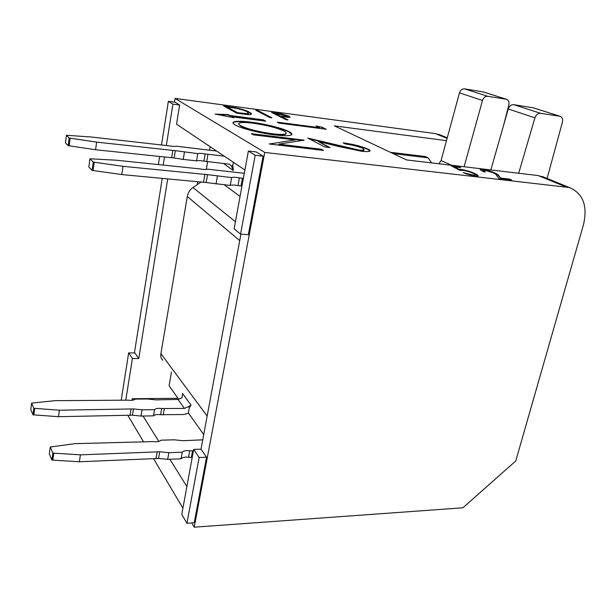 <?xml version="1.0" encoding="UTF-8"?>
<svg xmlns="http://www.w3.org/2000/svg" width="616" height="616" viewBox="0 0 616 616"><rect width="100%" height="100%" fill="white"/><g stroke="black" fill="none" stroke-linecap="round" stroke-linejoin="round"><path stroke-width="0.92" d="M503.742 124.786L508.862 104.766C509.378 101.933 508.577 100.108 506.46 99.284L487.68 96.281C485.262 96.212 483.529 97.605 482.482 100.47L459.467 92.854L441.095 160.56L438.877 163.771M263.301 119.843L229.868 115.485L228.305 114.607L215.1 114.076L233.826 117.718L232.232 116.824L265.812 121.183L263.301 119.843L229.806 115.846L228.243 114.961L217.456 114.538M269.785 117.541L255.794 110.264L257.881 110.549L271.918 117.818L269.785 117.541M484.422 170.193L482.929 170.255L485.431 171.956L483.799 171.764C481.304 170.709 480.095 169.893 480.172 169.308L482.213 169.215C487.241 170.155 491.283 171.333 494.348 172.75C497.089 173.997 498.629 175.044 498.975 175.891L500.6 178.055L509.309 179.056L511.757 180.111L498.998 178.648L496.488 175.267C496.327 174.567 495.125 173.681 492.9 172.634L484.422 170.193M253.338 134.835L251.32 133.672L304.127 140.148L278.817 144.152L321.221 149.203L323.562 150.443L269.184 143.998L295.18 139.947L253.338 134.835M362.67 148.333C358.412 146.454 352.645 145.006 345.376 143.982L343.089 142.85C353.315 144.26 361.538 146.315 367.775 149.003C369.646 149.888 370.37 150.574 369.939 151.066C369.03 151.721 366.15 151.775 361.315 151.213L338.03 146.362L318.241 141.472L330.03 147.571L324.748 146.939L307.831 138.115L358.504 149.965C361.792 150.343 363.686 150.289 364.179 149.804L362.67 148.333M447.108 138.384L435.373 133.595L175.013 98.414L264.718 152.429L194.225 527.188L191.699 522.922M194.225 527.188L462.893 507.792L515.769 460.96L583.498 224.617C587.779 205.813 583.067 193.455 569.361 187.526L264.718 152.429M446.492 140.664L334.342 125.856L406.537 159.929L538.168 175.56L545.291 177.724M315.993 125.957L322.006 127.212L326.218 129.26L279.148 123.154L277.231 122.153L319.45 127.651L315.993 125.957M251.12 122.161C265.042 123.885 282.937 128.297 289.066 131.655C291.507 132.917 292.392 133.934 291.722 134.688C290.02 135.99 284.222 136.051 274.328 134.873C259.752 133.179 240.425 128.259 235.15 124.933C233.21 123.824 232.555 122.946 233.187 122.284C235.096 120.959 241.079 120.921 251.12 122.161L251.051 122.53C264.972 124.247 282.867 128.659 288.996 132.024L289.066 131.655M450.981 165.696L458.466 166.582L460.706 167.575L454.493 166.844L459.143 169.292L460.976 169.369C466.628 170.44 471.071 171.764 474.305 173.342C476.969 174.482 478.27 175.383 478.216 176.061L475.644 176.176C470.547 175.244 466.404 174.051 463.209 172.588L473.365 175.129L475.167 175.029C475.336 174.574 474.459 173.935 472.534 173.111C470.162 171.964 466.959 171.048 462.939 170.355L459.859 170.378L450.981 165.696M285.893 119.666L271.533 112.389L281.035 113.744L288.842 116.108L290.059 117.194L288.18 117.363L281.227 116.524L287.988 119.943L285.893 119.666M244.075 114.145L236.76 113.182L223.562 105.929L235.966 107.785C242.519 109.294 246.947 110.734 249.249 112.127C250.997 113.013 251.675 113.729 251.29 114.268C250.681 114.769 248.271 114.722 244.075 114.145M390.313 152.268L425.194 156.518L428.12 157.842L393.124 153.6M132.024 400.292L132.278 398.729L133.141 400.115M143.035 416.031L158.805 441.41M169.893 459.251L186.879 486.586M138.762 358.543L134.942 352.983L128.659 352.906L132.417 358.481L138.762 358.543L167.706 178.979M161.492 144.883L168.361 101.317L175.006 102.202L179.626 105.036L176.53 124.201L244.899 169.993M240.563 234.126L234.119 228.813L248.379 151.043L256.179 151.929L263.086 156.164L255.193 155.278L240.563 234.126L248.333 234.688L263.086 156.164M201.009 449.172L206.537 457.218L199.13 457.503L186.933 523.261L181.766 514.445L193.686 449.426L201.009 449.172L240.918 234.157M186.933 523.261L194.233 522.745L206.537 457.218M182.921 508.154L153.692 458.928M143.405 441.61L127.897 415.5M134.388 352.976L162.239 178.455M174.42 102.125L175.013 98.414M435.373 133.595L441.918 135.628M177.986 398.298L132.278 398.729M179.626 105.036L172.911 104.142L166.335 145.43M164.487 157.065L163.217 165.019M125.81 399.969L132.417 358.481M248.379 151.043L255.193 155.278M168.361 101.317L172.911 104.142M158.389 164.526L159.644 156.549M121.229 400.007L128.659 352.906M193.686 449.426L199.13 457.503M431.639 162.909L428.12 157.842M317.263 126.58L322.006 127.212M321.937 127.551L325.156 129.121M278.155 122.638L319.45 127.651M344.128 143.359C354.007 144.822 361.869 146.824 367.698 149.372L367.775 149.003M367.698 149.372L369.993 151.012M328.967 147.447L318.241 141.472M309.255 138.854L338.276 145.63M338.199 146.007L358.42 150.343L358.504 149.965M358.42 150.343C361.707 150.72 363.602 150.658 364.095 150.173L364.171 149.834M288.996 132.024L291.899 134.45M232.94 122.892L233.118 122.661C235.035 121.329 241.01 121.283 251.051 122.53M238.615 123.885L240.417 125.949C247.139 129.329 257.734 132.055 272.21 134.119C280.026 135.05 284.584 134.996 285.901 133.949L286.147 133.356M272.287 133.741C280.095 134.673 284.661 134.619 285.97 133.58C286.632 132.956 285.986 132.117 284.014 131.062C276.969 127.781 266.636 125.164 253.007 123.2C244.975 122.207 240.24 122.261 238.815 123.346C238.276 123.893 238.831 124.64 240.486 125.572C247.209 128.952 257.811 131.67 272.287 133.741L272.21 134.119M252.198 134.173L303.834 140.502M321.221 149.203L321.136 149.588L278.74 144.552L278.817 144.152M321.136 149.588L322.507 150.319M269.323 144.013L295.18 139.947M451.898 166.181L458.466 166.582M458.381 166.944L459.474 167.429M459.143 169.292L454.493 166.844M459.051 169.654L460.976 169.369M460.891 169.739C466.535 170.801 470.978 172.126 474.212 173.712L474.305 173.342M474.212 173.712L478.147 176.107M464.818 173.165L473.273 175.506L473.365 175.129M473.273 175.506L475.128 175.19M482.89 170.416L484.307 171.826M480.164 169.608L482.213 169.215M482.128 169.577C487.148 170.509 491.191 171.687 494.255 173.111L494.348 172.75M494.255 173.111C496.989 174.351 498.537 175.406 498.883 176.261L500.6 178.055M500.508 178.424L509.309 179.056M509.209 179.425L510.464 179.964M272.441 112.851L281.035 113.744M280.973 114.076L288.842 116.108M288.781 116.439L289.997 117.24M286.994 119.812L281.227 116.524M283.537 116.64L287.487 116.501L286.81 115.839L275.021 113.39L279.687 116.116L287.449 116.678M279.687 116.116L283.606 116.309M275.021 113.39L279.756 115.777M256.68 110.726L257.881 110.549M257.819 110.88L270.94 117.695M224.401 106.383L228.22 106.553M228.159 106.891L235.966 107.785M235.905 108.123C242.458 109.633 246.885 111.073 249.187 112.466L249.249 112.127M249.187 112.466L251.359 114.183M227.035 106.938L237.506 113.059L246.454 114.099L248.633 113.798L247.101 111.835C245.214 110.688 241.51 109.509 236.005 108.293L227.035 106.938L237.568 112.705L248.633 113.798M264.849 121.059L263.232 120.197M232.748 117.51L232.232 116.824M459.467 92.854C460.468 90.09 462.177 88.758 464.595 88.858L487.68 96.281M506.221 99.238L483.213 91.93L464.595 88.858M483.213 91.93L483.86 92.107M482.482 100.47L464.102 166.767M547.085 178.455L562.431 122.13C563.047 119.104 562.254 117.163 560.06 116.301L540.463 113.275C537.937 113.221 536.089 114.73 534.927 117.802L508.254 108.986L490.837 169.939M508.254 108.986C509.363 106.021 511.188 104.581 513.729 104.666L540.463 113.275M559.813 116.247L533.202 107.8L513.729 104.666M533.202 107.8L533.872 107.985M534.927 117.802L518.687 173.25M210.202 146.754L209.594 150.273M207.638 161.654L206.298 169.446M224.401 184.877L240.055 196.435M224.239 156.156L205.136 153.946C201.532 153.315 199.076 153.207 197.767 153.607L196.543 160.853C197.851 160.422 200.308 160.522 203.911 161.146L229.414 164.21L231.531 166.204L233.287 170.509L232.817 165.365L233.372 162.27M162.793 360.221C161.107 358.743 160.483 356.556 160.922 353.669L187.287 196.496C188.057 192.646 189.944 189.643 192.954 187.487L235.42 221.706M171.456 372.018L169.092 385.762L178.756 399.384M197.682 181.851L197.205 184.654M200.939 182.167L192.954 187.487M189.351 407.484L191.06 405.205L188.442 406.668L189.351 407.484L188.373 412.936L203.719 434.557M231.531 166.204L232.817 165.365M233.287 170.509L223.323 163.325M197.767 153.607L175.329 150.666L96.627 142.127L69.2 138.038L66.443 135.281L91.029 136.991L168.807 145.807C172.426 146.439 174.921 146.562 176.284 146.192L216.632 151.059M70.132 138.138L69.123 145.815L68.199 145.715L69.2 138.038M96.627 142.127L95.572 149.734L69.123 145.815M184.446 152.152L183.245 159.444L174.151 157.981L95.572 149.734M196.543 160.853L183.245 159.444M66.443 135.281L65.458 142.881L68.199 145.715M243.374 178.347L239.424 177.824C235.52 177.154 232.925 177.085 231.631 177.616L207.538 174.636L122.992 166.32L93.247 162.047L89.959 158.766L116.339 160.214L199.83 168.899C203.742 169.569 206.383 169.654 207.746 169.161L244.29 173.327M89.959 158.766L88.827 167.005L92.092 170.378L93.247 162.047M241.949 186.101L238.007 185.585C234.119 184.931 231.524 184.877 230.222 185.431L206.175 182.529L121.776 174.567L92.092 170.378M231.631 177.616L230.222 185.431M217.386 176.199L216.008 184.069M122.992 166.32L121.776 174.567M94.256 162.154L93.093 170.478M188.619 413.274L183.329 414.537L160.576 414.699C157.219 414.252 154.862 414.637 153.515 415.846L154.562 409.64C155.91 408.447 158.266 408.077 161.631 408.523L184.423 408.423L178.055 399.438L155.886 399.884L147.64 398.991L135.274 399.114C133.88 400.261 131.493 400.608 128.12 400.169L54.886 400.67L31.639 403.118L33.842 408.3L59.382 410.218L133.472 408.924L141.98 409.825L140.956 416.07L153.515 415.846M188.442 406.668L184.423 408.423M141.98 409.825L154.562 409.64M31.639 403.118L30.8 409.594L32.987 414.822L58.482 416.701L132.455 415.176L140.956 416.07M58.482 416.701L59.382 410.218M33.857 414.814L34.712 408.293M32.987 414.822L33.842 408.3M178.055 399.438L182.013 397.728L182.567 393.493L191.06 405.205M202.741 439.839L183.037 440.694L174.189 439.809L161.015 440.194C159.606 441.572 157.08 442.034 153.453 441.58L75.129 443.643L50.281 447.008L49.334 453.93L51.898 460.075L79.387 461.769L158.543 458.458L167.675 459.336L181.066 458.82C182.428 457.365 184.916 456.864 188.527 457.318L192.215 457.457M50.281 447.008L52.868 453.099L80.411 454.847L159.698 451.79L168.846 452.675L182.259 452.206C183.614 450.773 186.109 450.281 189.72 450.743L193.416 450.889M52.83 460.044L53.8 453.076M51.898 460.075L52.868 453.099M79.387 461.769L80.411 454.847M168.846 452.675L167.675 459.336M182.259 452.206L181.066 458.82M441.095 160.56L451.674 165.288M565.55 186.74L538.168 175.56M239.716 240.617L187.287 196.496M160.922 353.669L207.145 416.1M172.803 150.504L171.625 157.827M175.329 150.666L174.151 157.981M203.911 161.146L205.136 153.946M206.707 161.554L207.946 154.362M241.018 186.017L242.435 178.255M238.007 185.585L239.424 177.824M207.538 174.636L206.175 182.529M204.851 174.497L203.496 182.413M164.264 408.716L163.201 414.884M161.631 408.523L160.576 414.699M132.455 415.176L133.472 408.924M130.053 415.461L131.069 409.193M155.994 458.843L157.142 452.159M158.543 458.458L159.698 451.79M189.72 450.743L188.527 457.318M192.538 450.92L191.337 457.488M447.27 137.807L438.792 134.357M569.361 187.526L541.903 176.345M506.46 99.284L483.452 91.977M560.06 116.301L533.448 107.846"/></g></svg>
